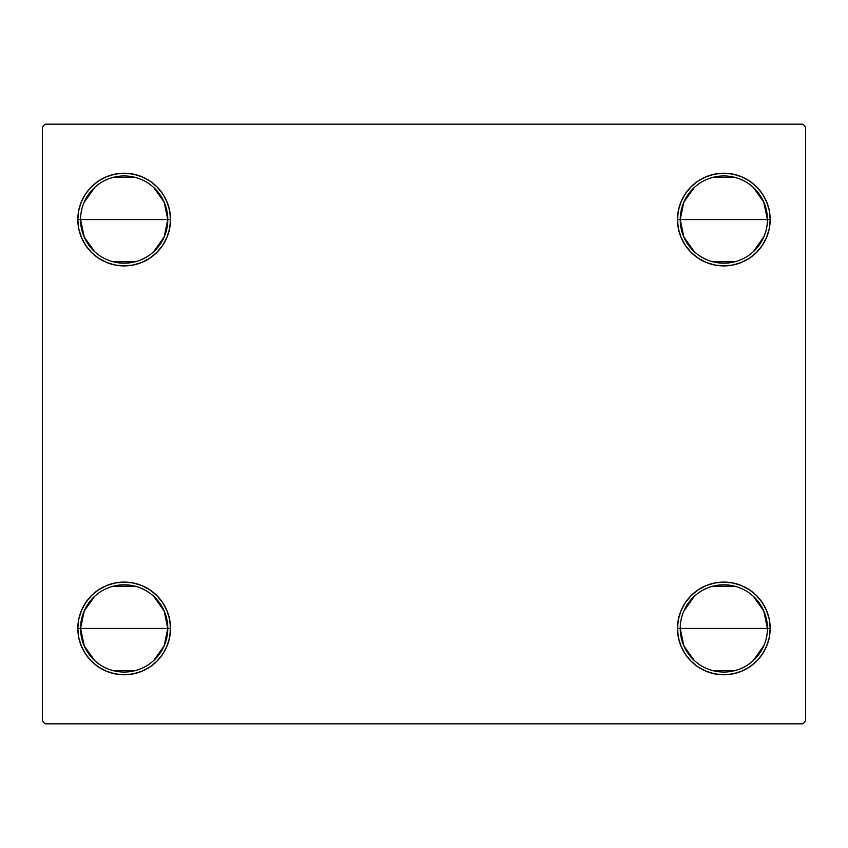 <?xml version="1.0" encoding="UTF-8"?>
<svg xmlns="http://www.w3.org/2000/svg" width="848" height="848" viewBox="0 0 848 848"><rect width="100%" height="100%" fill="white"/><g stroke="black" fill="none" stroke-linecap="round" stroke-linejoin="round"><path stroke-width="1.27" d="M680.213 628.432A43.608 43.608 0 0 0 723.832 672.04A43.608 43.608 0 0 0 767.44 628.432L770.164 628.432A46.333 46.333 0 0 1 723.832 674.764A46.333 46.333 0 0 1 677.488 628.432L767.44 628.432A43.608 43.608 0 0 1 723.832 672.04A43.608 43.608 0 0 1 680.213 628.432A43.608 43.608 0 0 1 723.832 584.813A43.608 43.608 0 0 1 767.44 628.432L677.488 628.432L678.379 619.39L681.018 610.698L685.301 602.684L691.067 595.667L698.084 589.901L706.098 585.618L714.79 582.979L723.832 582.088L732.873 582.979L741.565 585.618L749.568 589.901L756.596 595.667L762.352 602.684L766.634 610.698L769.274 619.39L770.164 628.432L769.274 637.473L766.634 646.165L762.352 654.168L756.596 661.196L749.568 666.952L741.565 671.234L732.873 673.874L723.832 674.764L714.79 673.874L706.098 671.234L698.084 666.952L691.067 661.196L685.301 654.168L681.018 646.165L678.379 637.473L677.488 628.432A46.333 46.333 0 0 1 723.832 582.088A46.333 46.333 0 0 1 770.164 628.432L767.44 628.432A43.608 43.608 0 0 0 723.832 584.813A43.608 43.608 0 0 0 680.213 628.432L683.891 645.964L694.311 660.528M763.942 645.529L753.342 660.528M734.845 670.63L712.818 670.63M694.311 251.676L683.891 237.101L680.213 219.568A43.608 43.608 0 0 0 723.832 263.187A43.608 43.608 0 0 0 767.44 219.568L770.164 219.568A46.333 46.333 0 0 1 723.832 265.912A46.333 46.333 0 0 1 677.488 219.568L767.44 219.568A43.608 43.608 0 0 1 723.832 263.187A43.608 43.608 0 0 1 680.213 219.568L683.891 202.036L694.311 187.472M763.942 236.677L753.342 251.676M734.845 261.767L712.818 261.767M94.658 251.676L84.238 237.101L80.56 219.568A43.608 43.608 0 0 0 124.168 263.187A43.608 43.608 0 0 0 167.787 219.568L170.512 219.568A46.333 46.333 0 0 1 124.168 265.912A46.333 46.333 0 0 1 77.836 219.568L167.787 219.568A43.608 43.608 0 0 1 124.168 263.187A43.608 43.608 0 0 1 80.56 219.568A43.608 43.608 0 0 1 124.168 175.96A43.608 43.608 0 0 1 167.787 219.568L164.109 237.101L153.689 251.676M135.182 261.767L113.155 261.767M94.658 660.528L84.238 645.964L80.56 628.432A43.608 43.608 0 0 0 124.168 672.04A43.608 43.608 0 0 0 167.787 628.432L170.512 628.432A46.333 46.333 0 0 1 124.168 674.764A46.333 46.333 0 0 1 77.836 628.432L167.787 628.432A43.608 43.608 0 0 1 124.168 672.04A43.608 43.608 0 0 1 80.56 628.432L84.238 610.899L94.658 596.324M153.689 596.324L164.109 610.899L167.787 628.432L164.109 645.964L153.689 660.528M135.182 670.63L113.155 670.63M802.876 124.168L45.124 124.168L42.4 126.893L42.4 721.107L45.124 723.832L802.876 723.832L805.6 721.107L805.6 126.893L802.876 124.168L45.124 124.168L42.4 126.893L42.4 721.107L45.124 723.832L802.876 723.832L805.6 721.107L805.6 126.893L802.876 124.168M677.488 219.568L678.379 210.527L681.018 201.835L685.301 193.832L691.067 186.804L698.084 181.048L706.098 176.766L714.79 174.126L723.832 173.236L732.873 174.126L741.565 176.766L749.568 181.048L756.596 186.804L762.352 193.832L766.634 201.835L769.274 210.527L770.164 219.568L769.274 228.61L766.634 237.302L762.352 245.316L756.596 252.333L749.568 258.099L741.565 262.382L732.873 265.021L723.832 265.912L714.79 265.021L706.098 262.382L698.084 258.099L691.067 252.333L685.301 245.316L681.018 237.302L678.379 228.61L677.488 219.568A46.333 46.333 0 0 1 723.832 173.236A46.333 46.333 0 0 1 770.164 219.568L680.213 219.568A43.608 43.608 0 0 1 723.832 175.96A43.608 43.608 0 0 1 767.44 219.568A43.608 43.608 0 0 0 723.832 175.96A43.608 43.608 0 0 0 680.213 219.568L677.488 219.568M77.836 219.568L78.726 210.527L81.366 201.835L85.648 193.832L91.404 186.804L98.432 181.048L106.435 176.766L115.127 174.126L124.168 173.236L133.21 174.126L141.902 176.766L149.916 181.048L156.933 186.804L162.699 193.832L166.982 201.835L169.621 210.527L170.512 219.568L169.621 228.61L166.982 237.302L162.699 245.316L156.933 252.333L149.916 258.099L141.902 262.382L133.21 265.021L124.168 265.912L115.127 265.021L106.435 262.382L98.432 258.099L91.404 252.333L85.648 245.316L81.366 237.302L78.726 228.61L77.836 219.568A46.333 46.333 0 0 1 124.168 173.236A46.333 46.333 0 0 1 170.512 219.568L77.836 219.568M77.836 628.432L78.726 619.39L81.366 610.698L85.648 602.684L91.404 595.667L98.432 589.901L106.435 585.618L115.127 582.979L124.168 582.088L133.21 582.979L141.902 585.618L149.916 589.901L156.933 595.667L162.699 602.684L166.982 610.698L169.621 619.39L170.512 628.432L169.621 637.473L166.982 646.165L162.699 654.168L156.933 661.196L149.916 666.952L141.902 671.234L133.21 673.874L124.168 674.764L115.127 673.874L106.435 671.234L98.432 666.952L91.404 661.196L85.648 654.168L81.366 646.165L78.726 637.473L77.836 628.432A46.333 46.333 0 0 1 124.168 582.088A46.333 46.333 0 0 1 170.512 628.432L80.56 628.432A43.608 43.608 0 0 1 124.168 584.813A43.608 43.608 0 0 1 167.787 628.432A43.608 43.608 0 0 0 124.168 584.813A43.608 43.608 0 0 0 80.56 628.432L77.836 628.432M169.621 228.61L166.982 237.302L162.699 245.316L156.933 252.333M133.21 265.021L124.168 265.912L115.127 265.021M98.432 258.099L91.404 252.333M81.366 237.302L78.726 228.61M85.648 193.832L91.404 186.804M149.916 181.048L156.933 186.804L162.699 193.832M166.982 201.835L169.621 210.527M769.274 228.61L766.634 237.302M756.596 252.333L749.568 258.099M732.873 265.021L723.832 265.912L714.79 265.021M706.098 262.382L698.084 258.099L691.067 252.333L685.301 245.316L681.018 237.302L678.379 228.61M766.634 201.835L769.274 210.527M762.352 654.168L756.596 661.196M698.084 666.952L691.067 661.196L685.301 654.168M681.018 646.165L678.379 637.473M678.379 619.39L681.018 610.698L685.301 602.684L691.067 595.667M714.79 582.979L723.832 582.088L732.873 582.979M749.568 589.901L756.596 595.667M766.634 610.698L769.274 619.39M81.366 646.165L78.726 637.473M78.726 619.39L81.366 610.698M91.404 595.667L98.432 589.901M115.127 582.979L124.168 582.088L133.21 582.979M141.902 585.618L149.916 589.901L156.933 595.667L162.699 602.684L166.982 610.698L169.621 619.39M113.155 586.233L135.182 586.233M84.058 202.471L94.658 187.472M113.155 177.37L135.182 177.37M153.689 187.472L164.109 202.036L167.787 219.568A43.608 43.608 0 0 0 124.168 175.96A43.608 43.608 0 0 0 80.56 219.568M712.818 177.37L734.845 177.37M753.342 187.472L763.762 202.036L767.44 219.568M683.711 611.323L694.311 596.324M712.818 586.233L734.845 586.233M753.342 596.324L763.762 610.899L767.44 628.432"/></g></svg>
